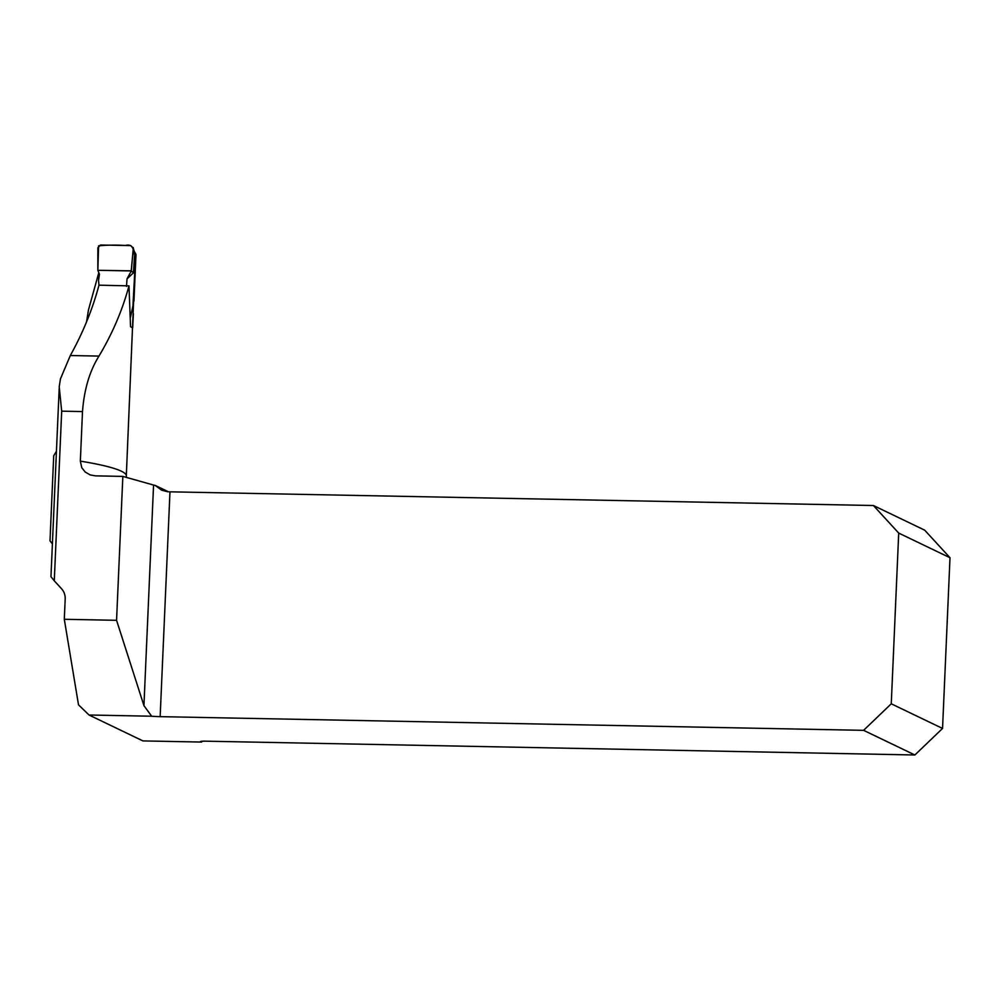 <?xml version="1.0" encoding="UTF-8"?>
<svg xmlns="http://www.w3.org/2000/svg" width="1000" height="1000" viewBox="0 0 1000 1000"><rect width="100%" height="100%" fill="white"/><g stroke="black" fill="none" stroke-linecap="round" stroke-linejoin="round"><path stroke-width="1.5" d="M86.525 321.975L88.475 309.95L98.812 272.638M133.4 313.7L132.675 327.925L130.55 326.7L128.975 285.863L98.975 285.175C92.537 309.275 82.987 332.725 70.312 355.525L60.462 378.85L59.212 386.737L61.688 411.163L82.5 411.575L80.337 461.125A192.862 19.625 2.5 0 1 126.312 475.925L135.1 265.4M52.4 543.862L50 540.862L53.712 455.737L56.438 451.238M135.712 253.837A192.862 19.625 2.5 0 1 135.963 254.938L133.95 301.112M128.975 285.863C122.463 310.087 112.463 333.5 98.975 356.087C89.637 371.05 84.15 389.55 82.5 411.575M168.45 491.788L155.213 485.425A14.525 1.475 2.5 0 1 153.562 485.062L122.837 476.4L95.463 475.863L90.188 474.913L85.2 472.025L81.788 467.713L80.337 461.125M89.012 715L142.912 740.913L201.637 742.062L200.5 741.45L204 741.15L914.875 754.987L863.587 730.337L160.15 716.65A14.525 1.475 2.5 0 1 151.662 716.225L89.012 715L78.513 704.825L64.3 619.288L65.188 598.962A14.525 14.05 -64.3 0 0 61.487 588.675L54.275 580.812L61.688 411.163M201.912 741.175L201.637 742.062M122.837 476.4L116.562 620.312L64.3 619.288M116.562 620.312L143.938 705.625L151.662 716.225M863.587 730.337L891.263 703.8L942.55 728.45L950 557.737L924.688 530.163L873.4 505.513L169.975 491.825A14.525 1.475 2.5 0 1 167.787 491.763L161.612 490.175L155.213 485.425M950 557.737L898.713 533.088L891.263 703.8M942.55 728.45L914.875 754.987M873.4 505.513L898.713 533.088M59.175 388.65L50.963 576.725L54.275 580.812M98.963 285.238L98.537 280.312L99.45 274.25L97.837 270.3L131.312 270.95L127.025 278.888L126.5 286.375M130.475 317.262L132.95 305.9L135.712 253.9L134.675 253.263L133.438 272.85L127.037 278.85M97.837 270.3L97.863 247.825L100.525 245.012L130.725 245.6L133.25 248.5L133.162 247.537L134.325 251.825L133.25 248.5L131.312 270.95L133.438 272.85M134.125 251.1L135.712 253.9M134.213 251.4L134.688 253.175M131.213 270.837L132.65 255.45C134.613 249.35 132.5 243.438 125.325 245.487C116.237 244.9 107.338 245 98.612 245.825L97.837 270.3L131.213 270.837M143.938 705.625L153.562 485.062M169.975 491.825L160.15 716.65M70.312 355.525L98.975 356.087M126.337 477.388L126.312 475.925"/></g></svg>
